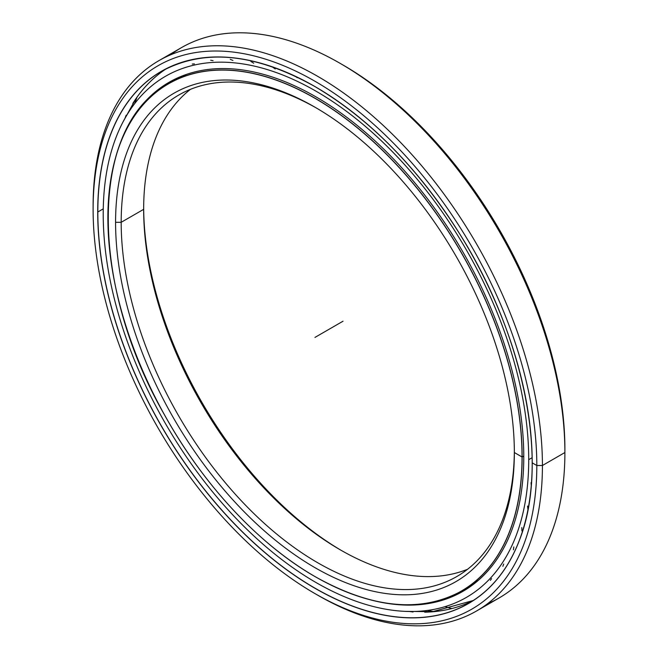 <?xml version="1.0" encoding="UTF-8"?>
<svg xmlns="http://www.w3.org/2000/svg" width="658" height="658" viewBox="0 0 658 658"><rect width="100%" height="100%" fill="white"/><g stroke="black" fill="none" stroke-linecap="round" stroke-linejoin="round"><path stroke-width="0.99" d="M514.342 450.903A277.997 160.503 60 0 1 317.066 562.376A277.997 160.503 60 0 1 121.187 222.305L115.578 222.305A281.969 162.797 -120 0 0 314.96 567.648A281.969 162.797 -120 0 0 514.342 452.531A281.969 162.797 60 0 1 314.96 567.648A281.969 162.797 60 0 1 115.578 222.305A281.969 162.797 60 0 1 314.96 107.188A281.969 162.797 60 0 1 514.342 452.531A281.969 162.797 -120 0 0 314.96 107.188A281.969 162.797 -120 0 0 115.578 222.305L121.187 222.305A277.997 160.503 -120 0 0 242.539 502.07A277.997 160.503 -120 0 0 456.767 576.556A277.997 160.503 -120 0 0 514.342 450.903M314.96 576.531L315.017 576.564A292.933 169.122 -120 0 0 461.48 591.073A292.933 169.122 -120 0 0 522.148 456.973A292.933 169.122 -120 0 0 315.017 98.207L314.96 98.305A292.851 169.081 60 0 1 522.041 456.973A292.851 169.081 60 0 1 314.96 576.531A292.851 169.081 60 0 1 107.879 217.864A292.851 169.081 60 0 1 314.96 98.305L315.017 98.207A292.933 169.122 60 0 1 522.148 456.973L523.776 456.035L522.148 456.973A292.933 169.122 60 0 1 461.48 591.073A292.933 169.122 60 0 1 315.017 576.564L314.96 576.531A292.851 169.081 -120 0 0 522.041 456.973A292.851 169.081 -120 0 0 314.96 98.305A292.851 169.081 -120 0 0 107.879 217.864A292.851 169.081 -120 0 0 314.96 576.531M186.461 74.403A292.933 169.122 -120 0 0 174.493 80.268A292.933 169.122 -120 0 0 171.557 82.036A292.933 169.122 60 0 1 174.493 80.268A292.933 169.122 60 0 1 186.461 74.403L168.547 83.698A292.933 169.122 60 0 1 315.017 98.207A292.933 169.122 -120 0 0 168.547 83.698A292.933 169.122 -120 0 0 107.879 217.798A292.933 169.122 60 0 1 168.547 83.698C89.94 124.699 87.909 281.435 164.344 414.589C202.804 484.288 258.66 544.347 314.976 576.572C371.844 608.436 420.676 613.272 461.48 591.073L467.427 587.643A292.933 169.122 -120 0 0 478.481 580.208A292.933 169.122 60 0 1 467.427 587.643L478.481 580.216M341.625 550.614A281.969 162.797 60 0 1 143.658 207.722A281.969 162.797 -120 0 0 341.625 550.614M143.658 209.334A277.997 160.503 -120 0 0 340.227 549.808A277.997 160.503 -120 0 0 467.542 569.277A277.997 160.503 60 0 1 257.722 481.212A277.997 160.503 60 0 1 143.658 209.334L121.187 222.305L143.658 209.334A277.997 160.503 60 0 1 190.458 89.34A277.997 160.503 -120 0 0 143.658 209.334M316.375 108.011A277.997 160.503 -120 0 0 178.77 95.04A277.997 160.503 -120 0 0 121.187 222.305A277.997 160.503 60 0 1 316.375 108.011M428.646 612.047A307.154 177.339 -120 0 0 432.067 611.825A307.154 177.339 -120 0 0 457.269 607.005A307.154 177.339 60 0 1 428.646 612.047M166.309 68.745A307.154 177.331 -120 0 0 135.606 99.177A307.154 177.331 -120 0 0 132.784 103.495A307.154 177.331 60 0 1 166.309 68.745M341.642 64.229A313.743 181.139 60 0 1 564.893 449.291L564.893 452.531L542.422 465.502L536.813 465.502L542.422 465.502A317.715 183.434 -120 0 0 317.765 76.386A317.715 183.434 -120 0 0 93.107 206.094L93.107 209.334A313.743 181.139 60 0 1 314.96 81.247A313.743 181.139 60 0 1 536.813 465.502A313.743 181.139 -120 0 0 314.96 81.247A313.743 181.139 -120 0 0 93.107 209.334A313.743 181.139 -120 0 0 314.96 593.59A313.743 181.139 -120 0 0 536.813 465.502A313.743 181.139 60 0 1 314.952 593.59A313.743 181.139 60 0 1 93.107 209.334L93.107 206.094A317.715 183.434 60 0 1 158.907 60.643A317.715 183.434 60 0 1 403.741 145.763A317.715 183.434 60 0 1 542.422 465.502L564.893 452.531A317.715 183.434 -120 0 0 426.203 132.793A317.715 183.434 -120 0 0 181.378 47.672A317.715 183.434 -120 0 0 170.545 54.853A317.715 183.434 60 0 1 340.235 63.415A317.715 183.434 60 0 1 564.893 452.531L564.893 449.291A313.743 181.139 -120 0 0 343.048 65.035L340.235 63.415M424.706 612.203A307.154 177.331 -120 0 0 473.308 600.491A307.154 177.331 60 0 1 424.706 612.203M314.96 86.56L314.976 86.601C255.353 53.199 204.177 48.124 161.44 71.385A307.154 177.331 -120 0 0 97.828 211.991A307.154 177.331 60 0 1 161.44 71.385A307.154 177.331 60 0 1 314.96 86.56A307.228 177.38 -120 0 0 97.713 211.991A307.228 177.38 -120 0 0 314.96 588.268L315.017 588.178A307.154 177.331 60 0 1 97.828 211.991L103.265 208.849L97.828 211.991A307.154 177.331 -120 0 0 315.017 588.178A307.154 177.331 -120 0 0 468.586 603.386A307.154 177.331 60 0 1 315.017 588.178L314.96 588.268A307.228 177.38 -120 0 0 532.207 462.845A307.228 177.38 -120 0 0 314.96 86.56L315.017 86.593A307.154 177.331 -120 0 0 314.993 86.585A307.228 177.38 60 0 1 532.207 462.845A307.228 177.38 60 0 1 314.96 588.268A307.228 177.38 60 0 1 97.713 211.991A307.228 177.38 60 0 1 314.96 86.56A307.154 177.331 60 0 1 315.017 86.593M314.952 593.59L317.765 595.21A317.715 183.434 -120 0 0 542.422 465.502L536.813 465.502L532.199 462.837A307.154 177.331 -120 0 0 532.207 462.78A307.154 177.331 60 0 1 468.586 603.386C490.539 590.596 507.055 570.601 518.134 543.418C550.433 467.328 525.643 337.447 458.758 232.43C417.443 167.428 369.516 118.818 314.976 86.601M564.893 449.291L564.893 452.531L542.422 465.502A317.715 183.434 60 0 1 476.622 610.945L499.093 597.974A317.715 183.434 -120 0 0 564.893 452.531A317.715 183.434 60 0 1 487.455 603.773M476.622 610.945A317.715 183.434 60 0 1 316.358 594.388M103.216 214.006A300.879 173.712 60 0 1 165.536 76.27A300.879 173.712 60 0 1 397.391 156.875A300.879 173.712 60 0 1 528.719 459.662L532.133 457.697L528.719 459.662A300.879 173.712 60 0 1 466.407 597.398A300.879 173.712 60 0 1 234.552 516.793A300.879 173.712 60 0 1 103.216 214.006A300.879 173.712 -120 0 0 315.972 582.503A300.879 173.712 -120 0 0 528.719 459.662A300.879 173.712 -120 0 0 315.972 91.166A300.879 173.712 -120 0 0 103.216 214.006M371.449 600.112A293.887 169.674 -120 0 0 462.911 591.345A293.887 169.674 -120 0 0 523.776 456.808A293.887 169.674 -120 0 0 395.499 161.054A293.887 169.674 -120 0 0 169.024 82.324A293.887 169.674 -120 0 0 115.701 157.147A293.887 169.674 60 0 1 343.961 115.224A293.887 169.674 60 0 1 523.776 456.808A293.887 169.674 60 0 1 371.449 600.112M531.039 482.659L531.253 485.374M527.552 506.043L527.955 509.596M521.794 527.56L521.926 530.924M513.808 546.954L513.437 549.792M503.699 564.029L502.876 566.332M491.575 578.596L490.35 580.364M456.603 594.075L458.503 593.426M294.965 76.114L297.21 77.669M272.346 66.869L275.217 68.991M250.863 61.424L253.708 63.226M230.275 59.343L232.916 60.437M210.667 60.215L213.077 60.659M192.259 64.056L194.398 63.875M165.018 85.096L163.505 86.428M343.04 321.203L314.96 337.414M514.342 452.531L522.057 456.981M522.123 456.981L523.776 456.035M436.682 611.372L432.067 611.825L473.308 600.491M135.606 99.185L122.882 122.207M405.295 611.372L433.63 611.685M435.07 611.545L436.46 611.397M181.378 47.672L158.907 60.643M444.997 606.66L451.791 608.568M427.404 610.443L434.181 611.636M409.58 611.488L413.051 612.006M124.921 118.44L126.18 115.208M134.734 103.528L137.061 97.096"/></g></svg>
